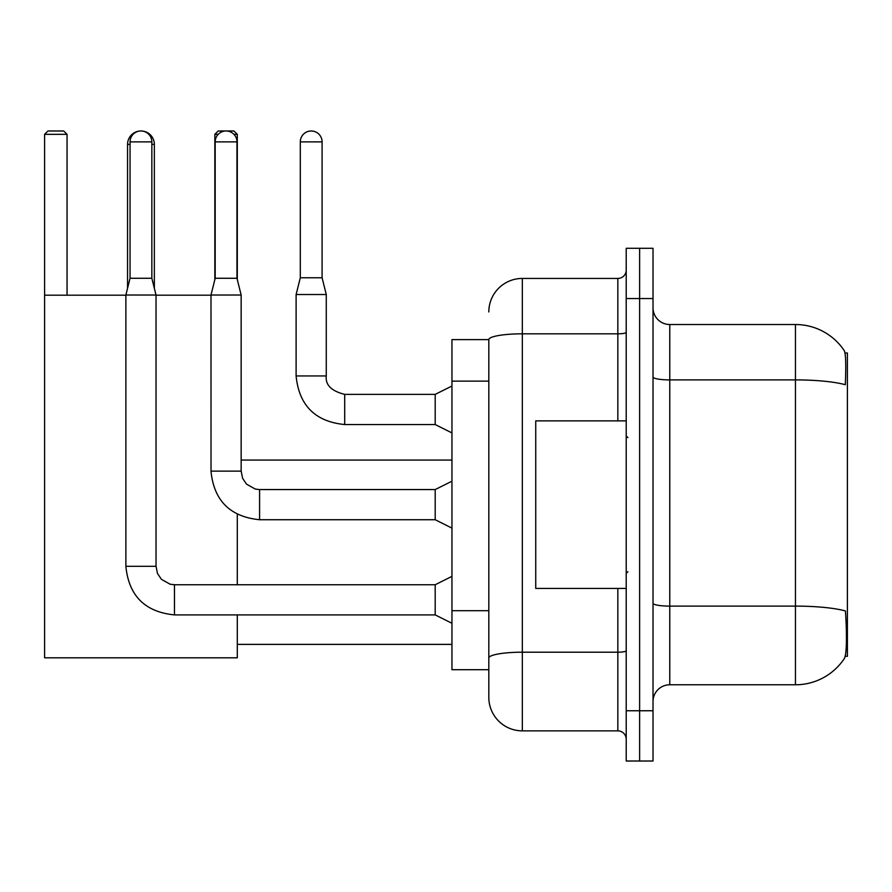 <?xml version="1.0" encoding="UTF-8"?>
<svg xmlns="http://www.w3.org/2000/svg" width="892" height="892" viewBox="0 0 892 892"><rect width="100%" height="100%" fill="white"/><g stroke="black" fill="none" stroke-linecap="round" stroke-linejoin="round"><path stroke-width="1.34" d="M845.226 656.289L847.4 656.289L847.4 352.998L845.025 352.998M488.816 339.596L451.954 339.596L451.954 669.702L488.816 669.702L488.816 697.343L488.816 339.596M669.781 684.777L795.452 684.777A58.649 58.649 0 0 0 844.49 658.307L844.155 658.809L844.49 658.307C846.497 653.591 846.965 640.066 845.872 617.755L845.438 610.975A58.649 10.18 180 0 0 795.452 606.114L795.452 324.521A58.649 58.649 0 0 1 844.155 350.489L844.155 350.489A58.649 58.649 0 0 0 795.452 324.521L669.781 324.521A16.758 16.758 0 0 1 653.022 307.762A16.758 16.758 0 0 0 669.781 324.521L669.781 684.777A16.758 16.758 0 0 0 653.022 701.536M639.62 710.757L639.62 761.021L653.022 761.021L653.022 710.757L639.62 710.757L639.62 761.021L626.217 761.021L626.217 710.757L639.62 710.757L639.62 298.541L639.62 710.757M626.217 710.757L626.217 248.277L639.62 248.277L639.62 298.541L639.62 248.277L653.022 248.277L653.022 710.757M653.022 376.993A16.758 2.91 0 0 0 669.781 379.903L795.452 379.903A58.649 10.18 180 0 1 845.315 384.731C846.118 365.419 845.794 354.113 844.356 350.79A58.649 58.649 0 0 0 795.452 324.521A58.649 58.649 0 0 1 844.356 350.79M488.816 311.944A33.517 33.517 0 0 1 522.322 278.438L522.322 730.86L617.833 730.86L617.833 588.43M522.322 278.438L617.833 278.438A8.374 8.374 0 0 0 626.217 270.053M488.816 678.912L488.816 663.838M626.217 739.234A8.374 8.374 0 0 0 617.833 730.86M522.322 730.86A33.517 33.517 0 0 1 488.816 697.343M626.217 420.868L535.735 420.868L535.735 588.43L626.217 588.43M127.545 288.317L127.545 144.381A13.402 13.402 0 0 1 140.947 130.979A10.894 10.894 0 0 1 151.841 141.873L151.841 278.271L156.033 295.029L156.033 566.308L157.494 573.5L161.43 579.343L170.149 584.227L174.464 584.739L174.464 614.9C144.983 611.99 128.782 595.789 125.872 566.308L125.872 295.029L156.033 295.029M154.349 288.317L154.349 144.381A13.402 13.402 0 0 0 140.947 130.979A10.894 10.894 0 0 0 130.054 141.873L130.054 278.271L151.841 278.271M237.294 614.9L237.294 657.805L44.6 657.805L44.6 134.335L47.956 130.979L63.7 130.979L67.056 134.335L44.6 134.335M67.056 295.196L67.056 134.335M44.6 295.196L125.872 295.196M156.033 295.196L210.991 295.196M237.294 584.739L237.294 514.316M218.217 134.335L214.849 134.335L218.194 130.979L233.949 130.979L237.294 134.335L237.294 279.609M237.294 134.335L233.927 134.335M214.849 134.335L214.849 279.609M451.954 623.285L435.196 614.9L435.196 584.739L451.954 576.366M236.96 278.271L215.184 278.271L215.184 141.873A10.894 10.894 0 0 1 226.077 130.979A10.894 10.894 0 0 1 236.96 141.873L236.96 278.271L241.152 295.029L241.152 471.132L242.613 478.324L246.549 484.166L255.268 489.05L259.583 489.597M451.954 528.109L435.196 519.724L435.196 489.563L451.954 481.189M241.152 471.132L211.025 471.132L210.991 295.029L241.152 295.029M322.09 277.769L300.303 277.769L300.303 141.873A10.894 10.894 0 0 1 311.197 130.979A10.894 10.894 0 0 1 322.09 141.873L322.09 277.769L326.271 294.527L326.271 375.956C325.257 384.898 331.4 391.042 344.702 394.387L344.702 394.42M451.954 432.932L435.196 424.547L435.196 394.387L451.954 386.013M435.196 424.547L344.702 424.547C315.222 421.637 299.032 405.436 296.111 375.956C299.032 405.436 315.222 421.637 344.702 424.547C315.222 421.637 299.032 405.436 296.111 375.956C299.032 405.436 315.222 421.637 344.702 424.547C315.222 421.637 299.032 405.436 296.111 375.956C299.032 405.436 315.222 421.637 344.702 424.547C315.222 421.637 299.032 405.436 296.111 375.956C299.032 405.436 315.222 421.637 344.702 424.547C315.222 421.637 299.032 405.436 296.111 375.956C299.032 405.436 315.222 421.637 344.702 424.547C315.222 421.637 299.032 405.436 296.111 375.956C299.032 405.436 315.222 421.637 344.702 424.547C315.222 421.637 299.032 405.436 296.111 375.956C299.032 405.436 315.222 421.637 344.702 424.547C315.222 421.637 299.032 405.436 296.111 375.956C299.032 405.436 315.222 421.637 344.702 424.547L344.702 394.387C331.4 391.042 325.257 384.898 326.271 375.956L296.111 375.956L296.111 294.527L326.271 294.527M488.816 381.14L451.954 381.14M488.816 610.697L451.954 610.697M795.452 684.777L795.452 606.114L669.781 606.114A16.758 2.91 0 0 1 653.022 603.204M653.022 298.541L626.217 298.541M626.217 650.736A8.374 1.45 0 0 1 617.833 652.197L522.322 652.197A33.517 5.82 180 0 0 488.816 658.017M488.816 339.64A33.517 5.82 180 0 1 522.322 333.82L617.833 333.82L617.833 278.438M617.833 420.868L617.833 333.82A8.374 1.45 0 0 0 626.217 332.37M130.054 144.381L127.545 144.381M154.349 144.381L151.841 144.381M435.196 614.9L174.464 614.9C144.983 611.99 128.782 595.789 125.872 566.308C128.782 595.789 144.983 611.99 174.464 614.9C144.983 611.99 128.782 595.789 125.872 566.308C128.782 595.789 144.983 611.99 174.464 614.9C144.983 611.99 128.782 595.789 125.872 566.308C128.782 595.789 144.983 611.99 174.464 614.9C144.983 611.99 128.782 595.789 125.872 566.308C128.782 595.789 144.983 611.99 174.464 614.9C144.983 611.99 128.782 595.789 125.872 566.308C128.782 595.789 144.983 611.99 174.464 614.9C144.983 611.99 128.782 595.789 125.872 566.308C128.782 595.789 144.983 611.99 174.464 614.9C144.983 611.99 128.782 595.789 125.872 566.308L156.033 566.308M130.054 141.873L151.841 141.873M435.196 519.724L259.583 519.724C230.103 516.814 213.902 500.613 210.991 471.132C213.902 500.613 230.103 516.814 259.583 519.724C230.103 516.814 213.902 500.613 210.991 471.132C213.902 500.613 230.103 516.814 259.583 519.724C230.103 516.814 213.902 500.613 210.991 471.132C213.902 500.613 230.103 516.814 259.583 519.724C230.103 516.814 213.902 500.613 210.991 471.132C213.902 500.613 230.103 516.814 259.583 519.724C230.103 516.814 213.902 500.613 210.991 471.132C213.902 500.613 230.103 516.814 259.583 519.724C230.103 516.814 213.902 500.613 210.991 471.132C213.902 500.613 230.103 516.814 259.583 519.724C230.103 516.814 213.902 500.613 210.991 471.132C213.902 500.613 230.103 516.814 259.583 519.724L259.583 489.563L435.196 489.563M215.184 141.873L236.96 141.873M300.303 141.873L322.09 141.873M627.89 437.626L626.217 435.943M627.89 571.672L626.217 573.344M237.294 644.392L451.954 644.392M241.152 460.071L451.954 460.071M435.196 584.739L174.464 584.739M125.872 566.308C128.782 595.789 144.983 611.99 174.464 614.9M130.054 278.271L125.872 295.029M215.184 278.271L210.991 295.029M326.271 375.956C325.257 384.898 331.4 391.042 344.702 394.387C331.4 391.042 325.257 384.898 326.271 375.956C325.257 384.898 331.4 391.042 344.702 394.387C331.4 391.042 325.257 384.898 326.271 375.956C325.257 384.898 331.4 391.042 344.702 394.387C331.4 391.042 325.257 384.898 326.271 375.956C325.257 384.898 331.4 391.042 344.702 394.387C331.4 391.042 325.257 384.898 326.271 375.956C325.257 384.898 331.4 391.042 344.702 394.387C331.4 391.042 325.257 384.898 326.271 375.956C325.257 384.898 331.4 391.042 344.702 394.387C331.4 391.042 325.257 384.898 326.271 375.956C325.257 384.898 331.4 391.042 344.702 394.387C331.4 391.042 325.257 384.898 326.271 375.956C325.257 384.898 331.4 391.042 344.702 394.387L435.196 394.387M296.111 375.956C299.032 405.436 315.222 421.637 344.702 424.547M300.303 277.769L296.111 294.527"/></g></svg>
